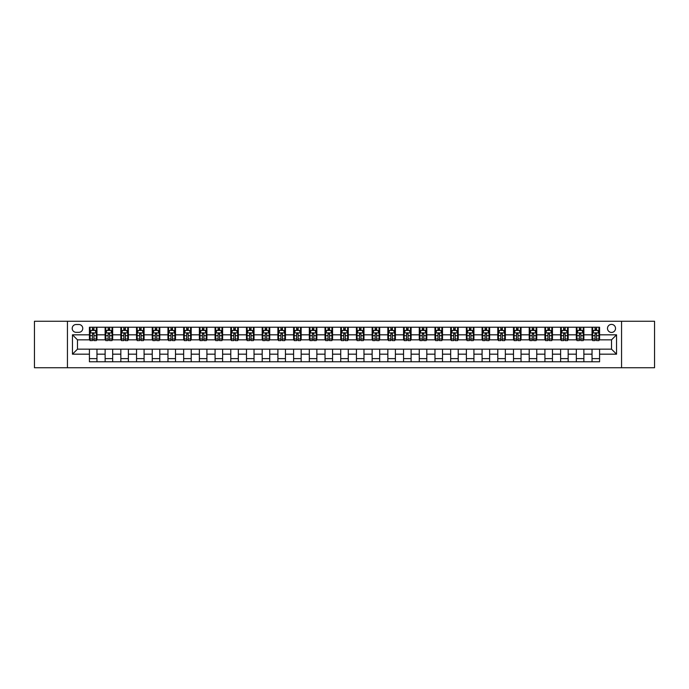 <?xml version="1.0" encoding="UTF-8"?>
<svg xmlns="http://www.w3.org/2000/svg" width="689" height="689" viewBox="0 0 689 689"><rect width="100%" height="100%" fill="white"/><g stroke="black" fill="none" stroke-linecap="round" stroke-linejoin="round"><path stroke-width="1.03" d="M611.513 324.398A4.022 4.022 0 0 0 607.491 328.42A4.022 4.022 0 0 0 611.513 332.434A4.022 4.022 0 0 0 615.535 328.42A4.022 4.022 0 0 0 611.513 324.398M621.564 367.745L654.55 367.745L654.55 321.255L621.564 321.255L621.564 367.745L67.436 367.745L67.436 321.255L34.45 321.255L34.45 367.745L67.436 367.745M76.1 332.313L78.865 332.313A3.893 3.893 0 0 0 82.766 328.42A3.893 3.893 0 0 0 78.865 324.519L76.1 324.519A3.893 3.893 0 0 0 72.207 328.42A3.893 3.893 0 0 0 76.1 332.313M621.564 321.255L67.436 321.255M89.424 354.172L72.457 354.172L72.457 334.828L89.424 334.828L89.424 339.849L77.487 339.849L77.487 349.151L89.424 349.151L89.424 361.777L599.576 361.777L599.576 349.151L611.513 349.151L611.513 339.849L599.576 339.849L599.576 334.828L616.543 334.828L616.543 354.172L599.576 354.172M599.576 334.828L599.576 327.223L89.424 327.223L89.424 334.828M592.04 327.223L592.04 339.849L592.669 339.849M595.055 339.849L596.562 339.849M598.948 339.849L599.576 339.849M592.04 339.849L583.239 339.849M576.331 327.223L576.331 339.849L576.96 339.849M579.346 339.849L580.853 339.849M576.331 339.849L567.538 339.849M560.622 327.223L560.622 339.849L561.251 339.849M563.636 339.849L565.144 339.849M560.622 339.849L551.829 339.849M544.921 327.223L544.921 339.849L545.542 339.849M547.936 339.849L549.443 339.849M544.921 339.849L536.12 339.849M529.212 327.223L529.212 339.849L529.841 339.849M532.227 339.849L533.734 339.849M529.212 339.849L520.419 339.849M513.503 327.223L513.503 339.849L514.132 339.849M516.517 339.849L518.025 339.849M513.503 339.849L504.71 339.849M497.794 327.223L497.794 339.849L498.423 339.849M500.817 339.849L502.324 339.849M497.794 339.849L489.001 339.849M482.093 327.223L482.093 339.849L482.722 339.849M485.108 339.849L486.615 339.849M482.093 339.849L473.291 339.849M466.384 327.223L466.384 339.849L467.013 339.849M469.398 339.849L470.906 339.849M466.384 339.849L457.591 339.849M450.675 327.223L450.675 339.849L451.304 339.849M453.689 339.849L455.196 339.849M450.675 339.849L441.882 339.849M434.974 327.223L434.974 339.849L435.603 339.849M437.989 339.849L439.496 339.849M434.974 339.849L426.172 339.849M419.265 327.223L419.265 339.849L419.894 339.849M422.279 339.849L423.787 339.849M419.265 339.849L410.472 339.849M403.556 327.223L403.556 339.849L404.185 339.849M406.57 339.849L408.077 339.849M403.556 339.849L394.763 339.849M387.847 327.223L387.847 339.849L388.475 339.849M390.87 339.849L392.377 339.849M387.847 339.849L379.053 339.849M372.146 327.223L372.146 339.849L372.775 339.849M375.161 339.849L376.668 339.849M372.146 339.849L363.344 339.849M356.437 327.223L356.437 339.849L357.066 339.849M359.451 339.849L360.958 339.849M356.437 339.849L347.644 339.849M340.728 327.223L340.728 339.849L341.356 339.849M343.742 339.849L345.258 339.849M340.728 339.849L331.934 339.849M325.027 327.223L325.027 339.849L325.656 339.849M328.042 339.849L329.549 339.849M325.027 339.849L316.225 339.849M309.318 327.223L309.318 339.849L309.947 339.849M312.332 339.849L313.839 339.849M309.318 339.849L300.525 339.849M293.609 327.223L293.609 339.849L294.237 339.849M296.623 339.849L298.13 339.849M293.609 339.849L284.815 339.849M277.9 327.223L277.9 339.849L278.528 339.849M280.923 339.849L282.43 339.849M277.9 339.849L269.106 339.849M262.199 327.223L262.199 339.849L262.828 339.849M265.213 339.849L266.721 339.849M262.199 339.849L253.397 339.849M246.49 327.223L246.49 339.849L247.118 339.849M249.504 339.849L251.011 339.849M246.49 339.849L237.696 339.849M230.781 327.223L230.781 339.849L231.409 339.849M233.804 339.849L235.311 339.849M230.781 339.849L221.987 339.849M215.08 327.223L215.08 339.849L215.709 339.849M218.094 339.849L219.602 339.849M215.08 339.849L206.278 339.849M199.371 327.223L199.371 339.849L199.999 339.849M202.385 339.849L203.892 339.849M199.371 339.849L190.577 339.849M183.662 327.223L183.662 339.849L184.29 339.849M186.676 339.849L188.183 339.849M183.662 339.849L174.868 339.849M167.961 327.223L167.961 339.849L168.581 339.849M170.975 339.849L172.483 339.849M167.961 339.849L159.159 339.849M152.252 327.223L152.252 339.849L152.88 339.849M155.266 339.849L156.773 339.849M152.252 339.849L143.458 339.849M136.543 327.223L136.543 339.849L137.171 339.849M139.557 339.849L141.064 339.849M136.543 339.849L127.749 339.849M120.833 327.223L120.833 339.849L121.462 339.849M123.856 339.849L125.364 339.849M120.833 339.849L112.04 339.849M105.133 327.223L105.133 339.849L105.761 339.849M108.147 339.849L109.654 339.849M105.133 339.849L96.331 339.849M89.424 339.849L90.052 339.849M92.438 339.849L93.945 339.849M89.424 349.151L96.96 349.151L96.96 361.777M599.576 349.151L96.96 349.151M96.96 327.223L96.96 339.849M89.424 330.367L90.052 330.367M92.438 330.367L93.945 330.367M96.331 330.367L96.96 330.367M89.424 358.633L96.96 358.633M105.133 349.151L105.133 361.777M112.669 327.223L112.669 339.849M105.133 330.367L105.761 330.367M108.147 330.367L109.654 330.367M112.04 330.367L112.669 330.367M112.669 349.151L112.669 361.777M105.133 358.633L112.669 358.633M120.833 349.151L120.833 361.777M128.378 349.151L128.378 361.777M120.833 358.633L128.378 358.633M128.378 327.223L128.378 339.849M120.833 330.367L121.462 330.367M123.856 330.367L125.364 330.367M127.749 330.367L128.378 330.367M136.543 349.151L136.543 361.777M144.079 349.151L144.079 361.777M136.543 358.633L144.079 358.633M144.079 327.223L144.079 339.849M136.543 330.367L137.171 330.367M139.557 330.367L141.064 330.367M143.458 330.367L144.079 330.367M152.252 349.151L152.252 361.777M159.788 349.151L159.788 361.777M152.252 358.633L159.788 358.633M159.788 327.223L159.788 339.849M152.252 330.367L152.88 330.367M155.266 330.367L156.773 330.367M159.159 330.367L159.788 330.367M167.961 349.151L167.961 361.777M175.497 349.151L175.497 361.777M167.961 358.633L175.497 358.633M175.497 327.223L175.497 339.849M167.961 330.367L168.581 330.367M170.975 330.367L172.483 330.367M174.868 330.367L175.497 330.367M183.662 349.151L183.662 361.777M191.206 349.151L191.206 361.777M183.662 358.633L191.206 358.633M191.206 327.223L191.206 339.849M183.662 330.367L184.29 330.367M186.676 330.367L188.183 330.367M190.577 330.367L191.206 330.367M199.371 349.151L199.371 361.777M206.907 349.151L206.907 361.777M199.371 358.633L206.907 358.633M206.907 327.223L206.907 339.849M199.371 330.367L199.999 330.367M202.385 330.367L203.892 330.367M206.278 330.367L206.907 330.367M215.08 349.151L215.08 361.777M222.616 349.151L222.616 361.777M215.08 358.633L222.616 358.633M222.616 327.223L222.616 339.849M215.08 330.367L215.709 330.367M218.094 330.367L219.602 330.367M221.987 330.367L222.616 330.367M230.781 349.151L230.781 361.777M238.325 349.151L238.325 361.777M230.781 358.633L238.325 358.633M238.325 327.223L238.325 339.849M230.781 330.367L231.409 330.367M233.804 330.367L235.311 330.367M237.696 330.367L238.325 330.367M246.49 349.151L246.49 361.777M254.026 349.151L254.026 361.777M246.49 358.633L254.026 358.633M254.026 327.223L254.026 339.849M246.49 330.367L247.118 330.367M249.504 330.367L251.011 330.367M253.397 330.367L254.026 330.367M262.199 349.151L262.199 361.777M269.735 349.151L269.735 361.777M262.199 358.633L269.735 358.633M269.735 327.223L269.735 339.849M262.199 330.367L262.828 330.367M265.213 330.367L266.721 330.367M269.106 330.367L269.735 330.367M277.9 349.151L277.9 361.777M285.444 349.151L285.444 361.777M277.9 358.633L285.444 358.633M285.444 327.223L285.444 339.849M277.9 330.367L278.528 330.367M280.923 330.367L282.43 330.367M284.815 330.367L285.444 330.367M293.609 349.151L293.609 361.777M301.153 349.151L301.153 361.777M293.609 358.633L301.153 358.633M301.153 327.223L301.153 339.849M293.609 330.367L294.237 330.367M296.623 330.367L298.13 330.367M300.525 330.367L301.153 330.367M309.318 349.151L309.318 361.777M316.854 349.151L316.854 361.777M309.318 358.633L316.854 358.633M316.854 327.223L316.854 339.849M309.318 330.367L309.947 330.367M312.332 330.367L313.839 330.367M316.225 330.367L316.854 330.367M325.027 349.151L325.027 361.777M332.563 349.151L332.563 361.777M325.027 358.633L332.563 358.633M332.563 327.223L332.563 339.849M325.027 330.367L325.656 330.367M328.042 330.367L329.549 330.367M331.934 330.367L332.563 330.367M340.728 349.151L340.728 361.777M348.272 349.151L348.272 361.777M340.728 358.633L348.272 358.633M348.272 327.223L348.272 339.849M340.728 330.367L341.356 330.367M343.742 330.367L345.258 330.367M347.644 330.367L348.272 330.367M356.437 349.151L356.437 361.777M363.973 349.151L363.973 361.777M356.437 358.633L363.973 358.633M363.973 327.223L363.973 339.849M356.437 330.367L357.066 330.367M359.451 330.367L360.958 330.367M363.344 330.367L363.973 330.367M372.146 349.151L372.146 361.777M379.682 349.151L379.682 361.777M372.146 358.633L379.682 358.633M379.682 327.223L379.682 339.849M372.146 330.367L372.775 330.367M375.161 330.367L376.668 330.367M379.053 330.367L379.682 330.367M387.847 349.151L387.847 361.777M395.391 349.151L395.391 361.777M387.847 358.633L395.391 358.633M395.391 327.223L395.391 339.849M387.847 330.367L388.475 330.367M390.87 330.367L392.377 330.367M394.763 330.367L395.391 330.367M403.556 349.151L403.556 361.777M411.1 349.151L411.1 361.777M403.556 358.633L411.1 358.633M411.1 327.223L411.1 339.849M403.556 330.367L404.185 330.367M406.57 330.367L408.077 330.367M410.472 330.367L411.1 330.367M419.265 349.151L419.265 361.777M426.801 349.151L426.801 361.777M419.265 358.633L426.801 358.633M426.801 327.223L426.801 339.849M419.265 330.367L419.894 330.367M422.279 330.367L423.787 330.367M426.172 330.367L426.801 330.367M434.974 349.151L434.974 361.777M442.51 349.151L442.51 361.777M434.974 358.633L442.51 358.633M442.51 327.223L442.51 339.849M434.974 330.367L435.603 330.367M437.989 330.367L439.496 330.367M441.882 330.367L442.51 330.367M450.675 349.151L450.675 361.777M458.219 349.151L458.219 361.777M450.675 358.633L458.219 358.633M458.219 327.223L458.219 339.849M450.675 330.367L451.304 330.367M453.689 330.367L455.196 330.367M457.591 330.367L458.219 330.367M466.384 349.151L466.384 361.777M473.92 349.151L473.92 361.777M466.384 358.633L473.92 358.633M473.92 327.223L473.92 339.849M466.384 330.367L467.013 330.367M469.398 330.367L470.906 330.367M473.291 330.367L473.92 330.367M482.093 349.151L482.093 361.777M489.629 349.151L489.629 361.777M482.093 358.633L489.629 358.633M489.629 327.223L489.629 339.849M482.093 330.367L482.722 330.367M485.108 330.367L486.615 330.367M489.001 330.367L489.629 330.367M497.794 349.151L497.794 361.777M505.338 349.151L505.338 361.777M497.794 358.633L505.338 358.633M505.338 327.223L505.338 339.849M497.794 330.367L498.423 330.367M500.817 330.367L502.324 330.367M504.71 330.367L505.338 330.367M513.503 349.151L513.503 361.777M521.039 349.151L521.039 361.777M513.503 358.633L521.039 358.633M521.039 327.223L521.039 339.849M513.503 330.367L514.132 330.367M516.517 330.367L518.025 330.367M520.419 330.367L521.039 330.367M529.212 349.151L529.212 361.777M536.748 349.151L536.748 361.777M529.212 358.633L536.748 358.633M536.748 327.223L536.748 339.849M529.212 330.367L529.841 330.367M532.227 330.367L533.734 330.367M536.12 330.367L536.748 330.367M544.921 349.151L544.921 361.777M552.457 349.151L552.457 361.777M544.921 358.633L552.457 358.633M552.457 327.223L552.457 339.849M544.921 330.367L545.542 330.367M547.936 330.367L549.443 330.367M551.829 330.367L552.457 330.367M560.622 349.151L560.622 361.777M568.167 349.151L568.167 361.777M560.622 358.633L568.167 358.633M568.167 327.223L568.167 339.849M560.622 330.367L561.251 330.367M563.636 330.367L565.144 330.367M567.538 330.367L568.167 330.367M576.331 349.151L576.331 361.777M583.867 349.151L583.867 361.777M576.331 358.633L583.867 358.633M583.867 327.223L583.867 339.849M576.331 330.367L576.96 330.367M579.346 330.367L580.853 330.367M583.239 330.367L583.867 330.367M592.04 349.151L592.04 361.777M592.04 358.633L599.576 358.633M592.04 330.367L592.669 330.367M595.055 330.367L596.562 330.367M598.948 330.367L599.576 330.367M77.487 339.849L72.457 334.828M77.487 349.151L72.457 354.172M616.543 334.828L611.513 339.849M616.543 354.172L611.513 349.151M93.945 328.86L92.438 328.86M96.331 339.031L93.945 339.031L93.945 340.607L96.331 340.607L96.331 332.942L95.082 330.427L91.31 330.427L90.052 332.942L90.052 340.607L92.438 340.607L92.438 339.031L90.052 339.031M90.052 332.942L90.052 327.223M96.331 332.942L96.331 327.223M92.438 330.427L92.438 327.223M93.945 327.223L93.945 330.427M93.945 339.031L93.945 333.881L92.438 333.881L92.438 339.031M109.654 328.86L108.147 328.86M112.04 339.031L109.654 339.031L109.654 340.607L112.04 340.607L112.04 332.942L110.783 330.427L107.019 330.427L105.761 332.942L105.761 340.607L108.147 340.607L108.147 339.031L105.761 339.031M105.761 332.942L105.761 327.223M112.04 332.942L112.04 327.223M108.147 330.427L108.147 327.223M109.654 327.223L109.654 330.427M109.654 339.031L109.654 333.881L108.147 333.881L108.147 339.031M125.364 328.86L123.856 328.86M127.749 339.031L125.364 339.031L125.364 340.607L127.749 340.607L127.749 332.942L126.492 330.427L122.72 330.427L121.462 332.942L121.462 340.607L123.856 340.607L123.856 339.031L121.462 339.031M121.462 332.942L121.462 327.223M127.749 332.942L127.749 327.223M123.856 330.427L123.856 327.223M125.364 327.223L125.364 330.427M125.364 339.031L125.364 333.881L123.856 333.881L123.856 339.031M141.064 328.86L139.557 328.86M143.458 339.031L141.064 339.031L141.064 340.607L143.458 340.607L143.458 332.942L142.201 330.427L138.429 330.427L137.171 332.942L137.171 340.607L139.557 340.607L139.557 339.031L137.171 339.031M137.171 332.942L137.171 327.223M143.458 332.942L143.458 327.223M139.557 330.427L139.557 327.223M141.064 327.223L141.064 330.427M141.064 339.031L141.064 333.881L139.557 333.881L139.557 339.031M156.773 328.86L155.266 328.86M159.159 339.031L156.773 339.031L156.773 340.607L159.159 340.607L159.159 332.942L157.902 330.427L154.138 330.427L152.88 332.942L152.88 340.607L155.266 340.607L155.266 339.031L152.88 339.031M152.88 332.942L152.88 327.223M159.159 332.942L159.159 327.223M155.266 330.427L155.266 327.223M156.773 327.223L156.773 330.427M156.773 339.031L156.773 333.881L155.266 333.881L155.266 339.031M172.483 328.86L170.975 328.86M174.868 339.031L172.483 339.031L172.483 340.607L174.868 340.607L174.868 332.942L173.611 330.427L169.838 330.427L168.581 332.942L168.581 340.607L170.975 340.607L170.975 339.031L168.581 339.031M168.581 332.942L168.581 327.223M174.868 332.942L174.868 327.223M170.975 330.427L170.975 327.223M172.483 327.223L172.483 330.427M172.483 339.031L172.483 333.881L170.975 333.881L170.975 339.031M188.183 328.86L186.676 328.86M190.577 339.031L188.183 339.031L188.183 340.607L190.577 340.607L190.577 332.942L189.32 330.427L185.548 330.427L184.29 332.942L184.29 340.607L186.676 340.607L186.676 339.031L184.29 339.031M184.29 332.942L184.29 327.223M190.577 332.942L190.577 327.223M186.676 330.427L186.676 327.223M188.183 327.223L188.183 330.427M188.183 339.031L188.183 333.881L186.676 333.881L186.676 339.031M203.892 328.86L202.385 328.86M206.278 339.031L203.892 339.031L203.892 340.607L206.278 340.607L206.278 332.942L205.021 330.427L201.257 330.427L199.999 332.942L199.999 340.607L202.385 340.607L202.385 339.031L199.999 339.031M199.999 332.942L199.999 327.223M206.278 332.942L206.278 327.223M202.385 330.427L202.385 327.223M203.892 327.223L203.892 330.427M203.892 339.031L203.892 333.881L202.385 333.881L202.385 339.031M219.602 328.86L218.094 328.86M221.987 339.031L219.602 339.031L219.602 340.607L221.987 340.607L221.987 332.942L220.73 330.427L216.957 330.427L215.709 332.942L215.709 340.607L218.094 340.607L218.094 339.031L215.709 339.031M215.709 332.942L215.709 327.223M221.987 332.942L221.987 327.223M218.094 330.427L218.094 327.223M219.602 327.223L219.602 330.427M219.602 339.031L219.602 333.881L218.094 333.881L218.094 339.031M235.311 328.86L233.804 328.86M237.696 339.031L235.311 339.031L235.311 340.607L237.696 340.607L237.696 332.942L236.439 330.427L232.667 330.427L231.409 332.942L231.409 340.607L233.804 340.607L233.804 339.031L231.409 339.031M231.409 332.942L231.409 327.223M237.696 332.942L237.696 327.223M233.804 330.427L233.804 327.223M235.311 327.223L235.311 330.427M235.311 339.031L235.311 333.881L233.804 333.881L233.804 339.031M251.011 328.86L249.504 328.86M253.397 339.031L251.011 339.031L251.011 340.607L253.397 340.607L253.397 332.942L252.148 330.427L248.376 330.427L247.118 332.942L247.118 340.607L249.504 340.607L249.504 339.031L247.118 339.031M247.118 332.942L247.118 327.223M253.397 332.942L253.397 327.223M249.504 330.427L249.504 327.223M251.011 327.223L251.011 330.427M251.011 339.031L251.011 333.881L249.504 333.881L249.504 339.031M266.721 328.86L265.213 328.86M269.106 339.031L266.721 339.031L266.721 340.607L269.106 340.607L269.106 332.942L267.849 330.427L264.085 330.427L262.828 332.942L262.828 340.607L265.213 340.607L265.213 339.031L262.828 339.031M262.828 332.942L262.828 327.223M269.106 332.942L269.106 327.223M265.213 330.427L265.213 327.223M266.721 327.223L266.721 330.427M266.721 339.031L266.721 333.881L265.213 333.881L265.213 339.031M282.43 328.86L280.923 328.86M284.815 339.031L282.43 339.031L282.43 340.607L284.815 340.607L284.815 332.942L283.558 330.427L279.786 330.427L278.528 332.942L278.528 340.607L280.923 340.607L280.923 339.031L278.528 339.031M278.528 332.942L278.528 327.223M284.815 332.942L284.815 327.223M280.923 330.427L280.923 327.223M282.43 327.223L282.43 330.427M282.43 339.031L282.43 333.881L280.923 333.881L280.923 339.031M298.13 328.86L296.623 328.86M300.525 339.031L298.13 339.031L298.13 340.607L300.525 340.607L300.525 332.942L299.267 330.427L295.495 330.427L294.237 332.942L294.237 340.607L296.623 340.607L296.623 339.031L294.237 339.031M294.237 332.942L294.237 327.223M300.525 332.942L300.525 327.223M296.623 330.427L296.623 327.223M298.13 327.223L298.13 330.427M298.13 339.031L298.13 333.881L296.623 333.881L296.623 339.031M313.839 328.86L312.332 328.86M316.225 339.031L313.839 339.031L313.839 340.607L316.225 340.607L316.225 332.942L314.968 330.427L311.204 330.427L309.947 332.942L309.947 340.607L312.332 340.607L312.332 339.031L309.947 339.031M309.947 332.942L309.947 327.223M316.225 332.942L316.225 327.223M312.332 330.427L312.332 327.223M313.839 327.223L313.839 330.427M313.839 339.031L313.839 333.881L312.332 333.881L312.332 339.031M329.549 328.86L328.042 328.86M331.934 339.031L329.549 339.031L329.549 340.607L331.934 340.607L331.934 332.942L330.677 330.427L326.905 330.427L325.656 332.942L325.656 340.607L328.042 340.607L328.042 339.031L325.656 339.031M325.656 332.942L325.656 327.223M331.934 332.942L331.934 327.223M328.042 330.427L328.042 327.223M329.549 327.223L329.549 330.427M329.549 339.031L329.549 333.881L328.042 333.881L328.042 339.031M345.258 328.86L343.742 328.86M347.644 339.031L345.258 339.031L345.258 340.607L347.644 340.607L347.644 332.942L346.386 330.427L342.614 330.427L341.356 332.942L341.356 340.607L343.742 340.607L343.742 339.031L341.356 339.031M341.356 332.942L341.356 327.223M347.644 332.942L347.644 327.223M343.742 330.427L343.742 327.223M345.258 327.223L345.258 330.427M345.258 339.031L345.258 333.881L343.742 333.881L343.742 339.031M360.958 328.86L359.451 328.86M363.344 339.031L360.958 339.031L360.958 340.607L363.344 340.607L363.344 332.942L362.095 330.427L358.323 330.427L357.066 332.942L357.066 340.607L359.451 340.607L359.451 339.031L357.066 339.031M357.066 332.942L357.066 327.223M363.344 332.942L363.344 327.223M359.451 330.427L359.451 327.223M360.958 327.223L360.958 330.427M360.958 339.031L360.958 333.881L359.451 333.881L359.451 339.031M376.668 328.86L375.161 328.86M379.053 339.031L376.668 339.031L376.668 340.607L379.053 340.607L379.053 332.942L377.796 330.427L374.032 330.427L372.775 332.942L372.775 340.607L375.161 340.607L375.161 339.031L372.775 339.031M372.775 332.942L372.775 327.223M379.053 332.942L379.053 327.223M375.161 330.427L375.161 327.223M376.668 327.223L376.668 330.427M376.668 339.031L376.668 333.881L375.161 333.881L375.161 339.031M392.377 328.86L390.87 328.86M394.763 339.031L392.377 339.031L392.377 340.607L394.763 340.607L394.763 332.942L393.505 330.427L389.733 330.427L388.475 332.942L388.475 340.607L390.87 340.607L390.87 339.031L388.475 339.031M388.475 332.942L388.475 327.223M394.763 332.942L394.763 327.223M390.87 330.427L390.87 327.223M392.377 327.223L392.377 330.427M392.377 339.031L392.377 333.881L390.87 333.881L390.87 339.031M408.077 328.86L406.57 328.86M410.472 339.031L408.077 339.031L408.077 340.607L410.472 340.607L410.472 332.942L409.214 330.427L405.442 330.427L404.185 332.942L404.185 340.607L406.57 340.607L406.57 339.031L404.185 339.031M404.185 332.942L404.185 327.223M410.472 332.942L410.472 327.223M406.57 330.427L406.57 327.223M408.077 327.223L408.077 330.427M408.077 339.031L408.077 333.881L406.57 333.881L406.57 339.031M423.787 328.86L422.279 328.86M426.172 339.031L423.787 339.031L423.787 340.607L426.172 340.607L426.172 332.942L424.915 330.427L421.151 330.427L419.894 332.942L419.894 340.607L422.279 340.607L422.279 339.031L419.894 339.031M419.894 332.942L419.894 327.223M426.172 332.942L426.172 327.223M422.279 330.427L422.279 327.223M423.787 327.223L423.787 330.427M423.787 339.031L423.787 333.881L422.279 333.881L422.279 339.031M439.496 328.86L437.989 328.86M441.882 339.031L439.496 339.031L439.496 340.607L441.882 340.607L441.882 332.942L440.624 330.427L436.852 330.427L435.603 332.942L435.603 340.607L437.989 340.607L437.989 339.031L435.603 339.031M435.603 332.942L435.603 327.223M441.882 332.942L441.882 327.223M437.989 330.427L437.989 327.223M439.496 327.223L439.496 330.427M439.496 339.031L439.496 333.881L437.989 333.881L437.989 339.031M455.196 328.86L453.689 328.86M457.591 339.031L455.196 339.031L455.196 340.607L457.591 340.607L457.591 332.942L456.333 330.427L452.561 330.427L451.304 332.942L451.304 340.607L453.689 340.607L453.689 339.031L451.304 339.031M451.304 332.942L451.304 327.223M457.591 332.942L457.591 327.223M453.689 330.427L453.689 327.223M455.196 327.223L455.196 330.427M455.196 339.031L455.196 333.881L453.689 333.881L453.689 339.031M470.906 328.86L469.398 328.86M473.291 339.031L470.906 339.031L470.906 340.607L473.291 340.607L473.291 332.942L472.043 330.427L468.27 330.427L467.013 332.942L467.013 340.607L469.398 340.607L469.398 339.031L467.013 339.031M467.013 332.942L467.013 327.223M473.291 332.942L473.291 327.223M469.398 330.427L469.398 327.223M470.906 327.223L470.906 330.427M470.906 339.031L470.906 333.881L469.398 333.881L469.398 339.031M486.615 328.86L485.108 328.86M489.001 339.031L486.615 339.031L486.615 340.607L489.001 340.607L489.001 332.942L487.743 330.427L483.979 330.427L482.722 332.942L482.722 340.607L485.108 340.607L485.108 339.031L482.722 339.031M482.722 332.942L482.722 327.223M489.001 332.942L489.001 327.223M485.108 330.427L485.108 327.223M486.615 327.223L486.615 330.427M486.615 339.031L486.615 333.881L485.108 333.881L485.108 339.031M502.324 328.86L500.817 328.86M504.71 339.031L502.324 339.031L502.324 340.607L504.71 340.607L504.71 332.942L503.452 330.427L499.68 330.427L498.423 332.942L498.423 340.607L500.817 340.607L500.817 339.031L498.423 339.031M498.423 332.942L498.423 327.223M504.71 332.942L504.71 327.223M500.817 330.427L500.817 327.223M502.324 327.223L502.324 330.427M502.324 339.031L502.324 333.881L500.817 333.881L500.817 339.031M518.025 328.86L516.517 328.86M520.419 339.031L518.025 339.031L518.025 340.607L520.419 340.607L520.419 332.942L519.161 330.427L515.389 330.427L514.132 332.942L514.132 340.607L516.517 340.607L516.517 339.031L514.132 339.031M514.132 332.942L514.132 327.223M520.419 332.942L520.419 327.223M516.517 330.427L516.517 327.223M518.025 327.223L518.025 330.427M518.025 339.031L518.025 333.881L516.517 333.881L516.517 339.031M533.734 328.86L532.227 328.86M536.12 339.031L533.734 339.031L533.734 340.607L536.12 340.607L536.12 332.942L534.862 330.427L531.098 330.427L529.841 332.942L529.841 340.607L532.227 340.607L532.227 339.031L529.841 339.031M529.841 332.942L529.841 327.223M536.12 332.942L536.12 327.223M532.227 330.427L532.227 327.223M533.734 327.223L533.734 330.427M533.734 339.031L533.734 333.881L532.227 333.881L532.227 339.031M549.443 328.86L547.936 328.86M551.829 339.031L549.443 339.031L549.443 340.607L551.829 340.607L551.829 332.942L550.571 330.427L546.799 330.427L545.542 332.942L545.542 340.607L547.936 340.607L547.936 339.031L545.542 339.031M545.542 332.942L545.542 327.223M551.829 332.942L551.829 327.223M547.936 330.427L547.936 327.223M549.443 327.223L549.443 330.427M549.443 339.031L549.443 333.881L547.936 333.881L547.936 339.031M565.144 328.86L563.636 328.86M567.538 339.031L565.144 339.031L565.144 340.607L567.538 340.607L567.538 332.942L566.28 330.427L562.508 330.427L561.251 332.942L561.251 340.607L563.636 340.607L563.636 339.031L561.251 339.031M561.251 332.942L561.251 327.223M567.538 332.942L567.538 327.223M563.636 330.427L563.636 327.223M565.144 327.223L565.144 330.427M565.144 339.031L565.144 333.881L563.636 333.881L563.636 339.031M580.853 328.86L579.346 328.86M583.239 339.031L580.853 339.031L580.853 340.607L583.239 340.607L583.239 332.942L581.981 330.427L578.217 330.427L576.96 332.942L576.96 340.607L579.346 340.607L579.346 339.031L576.96 339.031M576.96 332.942L576.96 327.223M583.239 332.942L583.239 327.223M579.346 330.427L579.346 327.223M580.853 327.223L580.853 330.427M580.853 339.031L580.853 333.881L579.346 333.881L579.346 339.031M596.562 328.86L595.055 328.86M598.948 339.031L596.562 339.031L596.562 340.607L598.948 340.607L598.948 332.942L597.69 330.427L593.918 330.427L592.669 332.942L592.669 340.607L595.055 340.607L595.055 339.031L592.669 339.031M592.669 332.942L592.669 327.223M598.948 332.942L598.948 327.223M595.055 330.427L595.055 327.223M596.562 327.223L596.562 330.427M596.562 339.031L596.562 333.881L595.055 333.881L595.055 339.031M105.133 354.172L96.96 354.172M105.133 334.828L96.96 334.828M120.833 334.828L112.669 334.828M120.833 354.172L112.669 354.172M136.543 334.828L128.378 334.828M136.543 354.172L128.378 354.172M152.252 334.828L144.079 334.828M152.252 354.172L144.079 354.172M167.961 334.828L159.788 334.828M167.961 354.172L159.788 354.172M183.662 334.828L175.497 334.828M183.662 354.172L175.497 354.172M199.371 334.828L191.206 334.828M199.371 354.172L191.206 354.172M215.08 334.828L206.907 334.828M215.08 354.172L206.907 354.172M230.781 334.828L222.616 334.828M230.781 354.172L222.616 354.172M246.49 334.828L238.325 334.828M246.49 354.172L238.325 354.172M262.199 334.828L254.026 334.828M262.199 354.172L254.026 354.172M277.9 334.828L269.735 334.828M277.9 354.172L269.735 354.172M293.609 334.828L285.444 334.828M293.609 354.172L285.444 354.172M309.318 334.828L301.153 334.828M309.318 354.172L301.153 354.172M325.027 334.828L316.854 334.828M325.027 354.172L316.854 354.172M340.728 334.828L332.563 334.828M340.728 354.172L332.563 354.172M356.437 334.828L348.272 334.828M356.437 354.172L348.272 354.172M372.146 334.828L363.973 334.828M372.146 354.172L363.973 354.172M387.847 334.828L379.682 334.828M387.847 354.172L379.682 354.172M403.556 334.828L395.391 334.828M403.556 354.172L395.391 354.172M419.265 334.828L411.1 334.828M419.265 354.172L411.1 354.172M434.974 334.828L426.801 334.828M434.974 354.172L426.801 354.172M450.675 334.828L442.51 334.828M450.675 354.172L442.51 354.172M466.384 334.828L458.219 334.828M466.384 354.172L458.219 354.172M482.093 334.828L473.92 334.828M482.093 354.172L473.92 354.172M497.794 334.828L489.629 334.828M497.794 354.172L489.629 354.172M513.503 334.828L505.338 334.828M513.503 354.172L505.338 354.172M529.212 334.828L521.039 334.828M529.212 354.172L521.039 354.172M544.921 334.828L536.748 334.828M544.921 354.172L536.748 354.172M560.622 334.828L552.457 334.828M560.622 354.172L552.457 354.172M576.331 334.828L568.167 334.828M576.331 354.172L568.167 354.172M592.04 334.828L583.867 334.828M592.04 354.172L583.867 354.172M96.305 332.873L90.087 332.873M90.052 330.574L91.232 330.574M95.151 330.574L96.331 330.574M92.438 335.664L90.052 335.664M96.331 335.664L93.945 335.664M93.945 329.652L92.438 329.652M112.006 332.873L105.787 332.873M105.761 330.574L106.941 330.574M110.86 330.574L112.04 330.574M108.147 335.664L105.761 335.664M112.04 335.664L109.654 335.664M109.654 329.652L108.147 329.652M127.715 332.873L121.497 332.873M121.462 330.574L122.642 330.574M126.569 330.574L127.749 330.574M123.856 335.664L121.462 335.664M127.749 335.664L125.364 335.664M125.364 329.652L123.856 329.652M143.424 332.873L137.206 332.873M137.171 330.574L138.351 330.574M142.27 330.574L143.458 330.574M139.557 335.664L137.171 335.664M143.458 335.664L141.064 335.664M141.064 329.652L139.557 329.652M159.133 332.873L152.906 332.873M152.88 330.574L154.06 330.574M157.979 330.574L159.159 330.574M155.266 335.664L152.88 335.664M159.159 335.664L156.773 335.664M156.773 329.652L155.266 329.652M174.834 332.873L168.616 332.873M168.581 330.574L169.77 330.574M173.688 330.574L174.868 330.574M170.975 335.664L168.581 335.664M174.868 335.664L172.483 335.664M172.483 329.652L170.975 329.652M190.543 332.873L184.325 332.873M184.29 330.574L185.47 330.574M189.397 330.574L190.577 330.574M186.676 335.664L184.29 335.664M190.577 335.664L188.183 335.664M188.183 329.652L186.676 329.652M206.252 332.873L200.034 332.873M199.999 330.574L201.179 330.574M205.098 330.574L206.278 330.574M202.385 335.664L199.999 335.664M206.278 335.664L203.892 335.664M203.892 329.652L202.385 329.652M221.953 332.873L215.735 332.873M215.709 330.574L216.889 330.574M220.807 330.574L221.987 330.574M218.094 335.664L215.709 335.664M221.987 335.664L219.602 335.664M219.602 329.652L218.094 329.652M237.662 332.873L231.444 332.873M231.409 330.574L232.589 330.574M236.516 330.574L237.696 330.574M233.804 335.664L231.409 335.664M237.696 335.664L235.311 335.664M235.311 329.652L233.804 329.652M253.371 332.873L247.153 332.873M247.118 330.574L248.298 330.574M252.217 330.574L253.397 330.574M249.504 335.664L247.118 335.664M253.397 335.664L251.011 335.664M251.011 329.652L249.504 329.652M269.08 332.873L262.853 332.873M262.828 330.574L264.008 330.574M267.926 330.574L269.106 330.574M265.213 335.664L262.828 335.664M269.106 335.664L266.721 335.664M266.721 329.652L265.213 329.652M284.781 332.873L278.563 332.873M278.528 330.574L279.717 330.574M283.635 330.574L284.815 330.574M280.923 335.664L278.528 335.664M284.815 335.664L282.43 335.664M282.43 329.652L280.923 329.652M300.49 332.873L294.272 332.873M294.237 330.574L295.417 330.574M299.336 330.574L300.525 330.574M296.623 335.664L294.237 335.664M300.525 335.664L298.13 335.664M298.13 329.652L296.623 329.652M316.199 332.873L309.972 332.873M309.947 330.574L311.127 330.574M315.045 330.574L316.225 330.574M312.332 335.664L309.947 335.664M316.225 335.664L313.839 335.664M313.839 329.652L312.332 329.652M331.9 332.873L325.682 332.873M325.656 330.574L326.836 330.574M330.754 330.574L331.934 330.574M328.042 335.664L325.656 335.664M331.934 335.664L329.549 335.664M329.549 329.652L328.042 329.652M347.609 332.873L341.391 332.873M341.356 330.574L342.536 330.574M346.464 330.574L347.644 330.574M343.742 335.664L341.356 335.664M347.644 335.664L345.258 335.664M345.258 329.652L343.742 329.652M363.318 332.873L357.1 332.873M357.066 330.574L358.246 330.574M362.164 330.574L363.344 330.574M359.451 335.664L357.066 335.664M363.344 335.664L360.958 335.664M360.958 329.652L359.451 329.652M379.028 332.873L372.801 332.873M372.775 330.574L373.955 330.574M377.873 330.574L379.053 330.574M375.161 335.664L372.775 335.664M379.053 335.664L376.668 335.664M376.668 329.652L375.161 329.652M394.728 332.873L388.51 332.873M388.475 330.574L389.664 330.574M393.583 330.574L394.763 330.574M390.87 335.664L388.475 335.664M394.763 335.664L392.377 335.664M392.377 329.652L390.87 329.652M410.437 332.873L404.219 332.873M404.185 330.574L405.365 330.574M409.283 330.574L410.472 330.574M406.57 335.664L404.185 335.664M410.472 335.664L408.077 335.664M408.077 329.652L406.57 329.652M426.147 332.873L419.92 332.873M419.894 330.574L421.074 330.574M424.992 330.574L426.172 330.574M422.279 335.664L419.894 335.664M426.172 335.664L423.787 335.664M423.787 329.652L422.279 329.652M441.847 332.873L435.629 332.873M435.603 330.574L436.783 330.574M440.702 330.574L441.882 330.574M437.989 335.664L435.603 335.664M441.882 335.664L439.496 335.664M439.496 329.652L437.989 329.652M457.556 332.873L451.338 332.873M451.304 330.574L452.484 330.574M456.411 330.574L457.591 330.574M453.689 335.664L451.304 335.664M457.591 335.664L455.196 335.664M455.196 329.652L453.689 329.652M473.265 332.873L467.047 332.873M467.013 330.574L468.193 330.574M472.111 330.574L473.291 330.574M469.398 335.664L467.013 335.664M473.291 335.664L470.906 335.664M470.906 329.652L469.398 329.652M488.966 332.873L482.748 332.873M482.722 330.574L483.902 330.574M487.821 330.574L489.001 330.574M485.108 335.664L482.722 335.664M489.001 335.664L486.615 335.664M486.615 329.652L485.108 329.652M504.675 332.873L498.457 332.873M498.423 330.574L499.603 330.574M503.53 330.574L504.71 330.574M500.817 335.664L498.423 335.664M504.71 335.664L502.324 335.664M502.324 329.652L500.817 329.652M520.384 332.873L514.166 332.873M514.132 330.574L515.312 330.574M519.23 330.574L520.419 330.574M516.517 335.664L514.132 335.664M520.419 335.664L518.025 335.664M518.025 329.652L516.517 329.652M536.094 332.873L529.867 332.873M529.841 330.574L531.021 330.574M534.94 330.574L536.12 330.574M532.227 335.664L529.841 335.664M536.12 335.664L533.734 335.664M533.734 329.652L532.227 329.652M551.794 332.873L545.576 332.873M545.542 330.574L546.73 330.574M550.649 330.574L551.829 330.574M547.936 335.664L545.542 335.664M551.829 335.664L549.443 335.664M549.443 329.652L547.936 329.652M567.503 332.873L561.285 332.873M561.251 330.574L562.431 330.574M566.358 330.574L567.538 330.574M563.636 335.664L561.251 335.664M567.538 335.664L565.144 335.664M565.144 329.652L563.636 329.652M583.213 332.873L576.994 332.873M576.96 330.574L578.14 330.574M582.059 330.574L583.239 330.574M579.346 335.664L576.96 335.664M583.239 335.664L580.853 335.664M580.853 329.652L579.346 329.652M598.913 332.873L592.695 332.873M592.669 330.574L593.849 330.574M597.768 330.574L598.948 330.574M595.055 335.664L592.669 335.664M598.948 335.664L596.562 335.664M596.562 329.652L595.055 329.652"/></g></svg>

